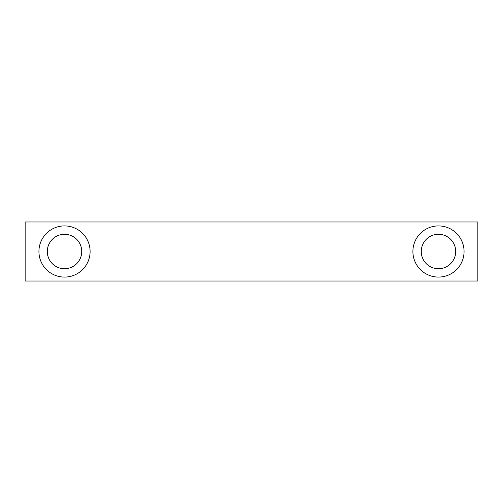 <?xml version="1.0" encoding="UTF-8"?>
<svg xmlns="http://www.w3.org/2000/svg" width="503" height="503" viewBox="0 0 503 503"><rect width="100%" height="100%" fill="white"/><g stroke="black" fill="none" stroke-linecap="round" stroke-linejoin="round"><path stroke-width="0.75" d="M421.263 251.5A17.221 17.221 0 0 0 447.098 266.414A17.221 17.221 0 0 0 447.098 236.586A17.221 17.221 0 0 0 421.263 251.5M412.9 251.5A25.59 25.59 0 0 1 451.279 229.343A25.59 25.59 0 0 1 451.279 273.657A25.59 25.59 0 0 1 412.9 251.5M47.295 251.5A17.221 17.221 0 0 0 73.124 266.414A17.221 17.221 0 0 0 73.124 236.586A17.221 17.221 0 0 0 47.295 251.5M38.926 251.5A25.59 25.59 0 0 1 77.311 229.343A25.59 25.59 0 0 1 77.311 273.657A25.59 25.59 0 0 1 38.926 251.5M477.85 221.974L25.15 221.974L25.15 281.026L477.85 281.026L477.85 221.974"/></g></svg>
